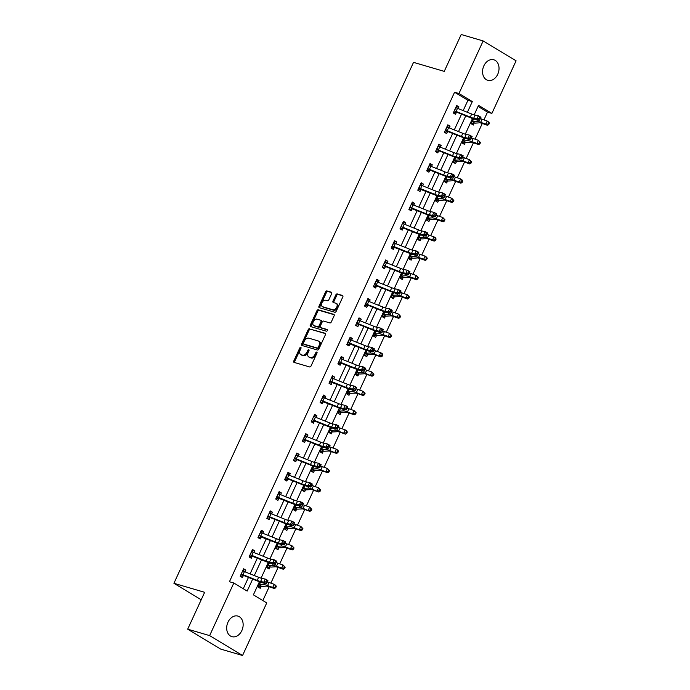 <?xml version="1.0" encoding="UTF-8"?>
<svg xmlns="http://www.w3.org/2000/svg" width="690" height="690" viewBox="0 0 690 690"><rect width="100%" height="100%" fill="white"/><g stroke="black" fill="none" stroke-linecap="round" stroke-linejoin="round"><path stroke-width="1.03" d="M300.745 347.355A0.94 0.612 -58.9 0 0 299.753 348.036L293.811 360.939A1.346 0.88 -58.9 0 0 293.983 362.345A1.346 0.88 -58.9 0 0 294.121 362.405L309.629 366.951A1.346 0.88 -58.9 0 0 311.043 365.985L316.986 353.082A0.94 0.612 -58.9 0 0 315.779 352.728L315.011 354.401A4.312 2.82 -58.9 0 1 310.466 357.48L309.172 357.101A4.312 2.82 -58.9 0 1 308.732 356.903A4.312 2.82 -58.9 0 1 308.197 352.4L308.973 350.736A0.94 0.612 -58.9 0 0 307.766 350.382L306.998 352.047A4.312 2.82 -58.9 0 1 302.453 355.126L301.159 354.746A4.312 2.82 -58.9 0 1 300.711 354.557A4.312 2.82 -58.9 0 1 300.185 350.054L300.952 348.39A0.94 0.612 -58.9 0 0 300.745 347.355M301.064 348.045A0.94 0.612 -58.9 0 0 300.642 348.571L294.708 361.474A1.346 0.88 -58.9 0 0 294.604 362.543M317.089 352.737A0.94 0.612 -58.9 0 0 316.667 353.263L315.899 354.936L315.011 354.401M309.077 350.391A0.94 0.612 -58.9 0 0 308.654 350.917L307.887 352.59L306.998 352.047M497.732 74.253A10.712 7.995 -73.7 0 1 487.778 80.333A10.712 7.995 -73.7 0 1 483.854 65.861A10.712 7.995 -73.7 0 1 493.807 59.771A10.712 7.995 -73.7 0 1 497.732 74.253M241.854 630.565A10.712 7.995 -73.7 0 1 231.9 636.654A10.712 7.995 -73.7 0 1 227.976 622.182A10.712 7.995 -73.7 0 1 237.929 616.092A10.712 7.995 -73.7 0 1 241.854 630.565M331.649 293.673A1.346 0.88 -58.9 0 0 331.485 292.267A1.346 0.88 -58.9 0 0 331.347 292.206L326.991 290.93A1.346 0.88 -58.9 0 0 325.577 291.887L318.978 306.222A1.346 0.88 -58.9 0 0 319.142 307.628A1.346 0.88 -58.9 0 0 319.28 307.688L334.797 312.234A1.346 0.88 -58.9 0 0 336.211 311.268L342.809 296.942A1.346 0.88 -58.9 0 0 342.637 295.536A1.346 0.88 -58.9 0 0 342.499 295.475L337.246 293.931A1.346 0.88 -58.9 0 0 335.823 294.897L333.003 301.03A1.346 0.88 -58.9 0 0 333.166 302.436A1.346 0.88 -58.9 0 0 333.305 302.496L335.918 303.255A3.605 2.355 -58.9 0 1 336.289 303.419A3.605 2.355 -58.9 0 1 336.591 307.455A3.605 2.355 -58.9 0 1 332.925 309.758L322.713 306.765A3.605 2.355 -58.9 0 1 322.342 306.602A3.605 2.355 -58.9 0 1 322.04 302.565A3.605 2.355 -58.9 0 1 325.706 300.262L327.405 300.762A1.346 0.88 -58.9 0 0 328.828 299.805L331.649 293.673M259.406 581.774L253.394 594.849L266.745 602.913L242.552 655.5L220.61 649.066L187.689 629.177L204.645 592.305L173.923 583.3L413.526 62.367L444.248 71.372L461.205 34.5L483.155 40.934L516.077 60.824L491.892 113.41L478.541 105.346L474.142 114.902M187.689 629.177L209.631 635.611L233.815 583.016L247.167 591.08L252.687 579.091M463.18 110.616L467.923 100.3L454.572 92.236L229.434 581.73L233.815 583.016M454.572 92.236L458.962 93.521L483.155 40.934M309.62 328.699A1.346 0.88 -58.9 0 0 308.197 329.665L301.608 343.991A1.346 0.88 -58.9 0 0 301.772 345.397A1.346 0.88 -58.9 0 0 301.91 345.457L317.417 350.003A1.346 0.88 -58.9 0 0 318.84 349.045L325.43 334.71A1.346 0.88 -58.9 0 0 325.266 333.305A1.346 0.88 -58.9 0 0 325.128 333.244L310.509 329.234A1.346 0.88 -58.9 0 0 309.086 330.2L302.496 344.534A1.346 0.88 -58.9 0 0 302.393 345.604M310.293 325.111L316.882 310.776A1.346 0.88 -58.9 0 1 318.306 309.81L333.813 314.355A1.346 0.88 -58.9 0 1 333.951 314.416A1.346 0.88 -58.9 0 1 334.115 315.822L331.295 321.963A1.346 0.88 -58.9 0 1 329.88 322.92L323.584 321.074A1.346 0.88 -58.9 0 0 322.17 322.04L320.298 326.111A1.346 0.88 -58.9 0 0 320.462 327.517A1.346 0.88 -58.9 0 0 320.6 327.578L327.146 329.492A0.94 0.612 -58.9 0 1 326.361 331.191L310.595 326.577A1.346 0.88 -58.9 0 1 310.457 326.517A1.346 0.88 -58.9 0 1 310.293 325.111L311.181 325.646L317.78 311.311L316.882 310.776M173.923 583.3L201.204 599.783M243.268 588.725L248.478 577.409M250.099 573.882L257.353 558.107M258.974 554.579L266.237 538.804M267.858 535.276L275.112 519.501M276.733 515.973L283.987 500.198M285.608 496.671L292.87 480.895M294.492 477.368L301.746 461.593M303.367 458.065L310.629 442.281M312.251 438.762L319.505 422.979M321.126 419.46L328.38 403.676M330.001 400.157L337.263 384.373M338.885 380.854L346.139 365.07M347.76 361.551L355.014 345.768M356.635 342.249L363.897 326.465M365.519 322.946L372.773 307.162M374.394 303.643L381.656 287.859M383.269 284.34L390.531 268.557M392.153 265.038L399.406 249.254M401.028 245.735L408.29 229.951M409.912 226.432L417.165 210.648M418.787 207.129L426.041 191.346M427.662 187.827L434.924 172.043M436.546 168.524L443.799 152.74M445.421 149.221L452.683 133.437M454.296 129.918L461.558 114.135M245.062 571.863L245.847 570.147L243.622 568.802L240.206 576.228L242.431 577.573L243.354 575.564M253.937 552.561L254.722 550.844L252.497 549.499L249.081 556.925L251.307 558.27L252.23 556.261L249.15 556.934M262.812 533.258L263.606 531.542L261.381 530.196L257.965 537.622L260.19 538.968L261.113 536.958L258.034 537.631M271.696 513.955L272.481 512.239L270.256 510.893L266.84 518.319L269.065 519.665L269.988 517.655M280.571 494.652L281.356 492.936L279.131 491.591L275.724 499.017L277.941 500.362L278.872 498.352L275.793 499.025M289.446 475.35L290.24 473.633L288.015 472.288L284.599 479.714L286.824 481.059L287.747 479.05M298.33 456.047L299.115 454.331L296.89 452.985L293.474 460.411L295.7 461.757L296.622 459.747M307.205 436.744L307.99 435.028L305.774 433.682L302.358 441.108L304.583 442.454L305.506 440.444M316.08 417.441L316.874 415.725L314.649 414.38L311.233 421.806L313.458 423.151L314.381 421.142M324.964 398.139L325.749 396.422L323.524 395.077L320.108 402.503L322.334 403.848L323.256 401.839L320.177 402.512M333.839 378.836L334.633 377.12L332.407 375.774L328.992 383.2L331.217 384.546L332.14 382.536L329.001 383.174M342.723 359.524L343.508 357.817L341.283 356.471L337.867 363.897L340.092 365.243L341.015 363.233L337.936 363.906M351.598 340.222L352.383 338.514L350.158 337.169L346.742 344.595L348.968 345.94L349.899 343.93L346.811 344.603M360.473 320.919L361.267 319.211L359.041 317.866L355.626 325.292L357.851 326.637L358.774 324.628M369.357 301.616L370.142 299.909L367.917 298.563L364.501 305.989L366.726 307.335L367.649 305.325M378.232 282.314L379.017 280.606L376.8 279.26L373.385 286.686L375.61 288.032L376.533 286.022M387.107 263.011L387.901 261.303L385.676 259.957L382.26 267.384L384.485 268.729L385.408 266.72M395.991 243.708L396.776 242L394.551 240.655L391.135 248.081L393.36 249.426L394.283 247.417L391.204 248.089M404.866 224.405L405.66 222.697L403.434 221.352L400.019 228.778L402.244 230.124L403.167 228.114M413.75 205.103L414.535 203.395L412.31 202.049L408.894 209.475L411.119 210.821L412.042 208.811L408.963 209.484M422.625 185.8L423.41 184.092L421.185 182.746L417.769 190.173L419.994 191.518L420.926 189.508L417.786 190.147M431.5 166.497L432.294 164.789L430.068 163.444L426.653 170.87L428.878 172.215L429.801 170.206M440.384 147.194L441.169 145.487L438.944 144.141L435.528 151.567L437.753 152.904L438.676 150.903M449.259 127.892L450.044 126.184L447.819 124.838L444.412 132.264L446.637 133.601L447.56 131.6M458.134 108.589L458.928 106.881L456.702 105.535L453.287 112.962L455.512 114.299L456.435 112.297M262.847 600.559L269.204 586.733M270.86 583.136L278.087 567.43M279.735 563.834L286.962 548.127M288.618 544.531L295.838 528.816M297.494 525.228L304.721 509.513M306.369 505.925L313.596 490.211M315.252 486.623L322.48 470.908M324.128 467.32L331.355 451.605M333.003 448.017L340.23 432.302M341.886 428.714L349.114 413M350.762 409.412L357.989 393.697M359.645 390.109L366.864 374.394M368.52 370.806L375.748 355.091M377.396 351.503L384.623 335.788M386.279 332.201L393.507 316.486M395.154 312.898L402.382 297.183M404.03 293.595L411.257 277.88M412.913 274.292L420.141 258.578M421.788 254.989L429.016 239.275M430.663 235.687L437.891 219.972M439.547 216.384L446.775 200.669M448.422 197.081L455.65 181.367M457.306 177.779L464.534 162.064M466.181 158.476L473.409 142.761M475.056 139.173L482.284 123.458M483.94 119.87L487.502 112.125L478.049 106.415M258.931 584.973L260.277 582.084L258 586.983L260.225 588.32L261.156 586.319L258.069 586.992M267.806 565.671L269.152 562.781L266.883 567.68L269.109 569.017L270.031 567.016L266.952 567.689M276.992 546.264L279.243 547.627A4.804 0.621 -155.3 0 0 280.071 547.765L284.418 547.506A6.865 0.888 24.7 0 1 287.031 548.145L292.18 549.956L290.499 548.792L285.349 546.98A10.298 1.328 -155.3 0 0 281.425 546.014L276.707 546.359L278.027 543.479L275.759 548.377L277.984 549.714L278.907 547.713M285.867 526.962L288.127 528.324A4.804 0.621 -155.3 0 0 288.946 528.462L293.293 528.204A6.865 0.888 24.7 0 1 295.906 528.842L301.056 530.653L294.225 527.678A10.298 1.328 -155.3 0 0 290.3 526.712L285.582 527.057L286.911 524.176L284.642 529.075L286.868 530.412L287.79 528.411M295.769 504.873L293.517 509.772L295.743 511.109L296.666 509.108M304.652 485.57L302.393 490.469L304.618 491.806L305.541 489.805M313.527 466.268L311.276 471.166L313.502 472.503L314.424 470.502L311.345 471.175M321.074 449.854L322.42 446.965L320.151 451.864L322.377 453.201L323.3 451.2M329.958 430.551L331.304 427.662L329.027 432.561L331.252 433.898L332.183 431.897L329.096 432.57M340.136 414.595L341.058 412.586L337.91 413.25L340.136 414.595M338.833 411.249L337.91 413.258M347.708 391.946L349.054 389.057L346.785 393.956L349.011 395.292L349.934 393.283M356.894 372.54L359.154 373.902A4.804 0.621 -155.3 0 0 359.973 374.032L364.32 373.782A6.865 0.888 24.7 0 1 366.933 374.42L372.082 376.231L365.252 373.255A10.298 1.328 -155.3 0 0 361.327 372.29L356.609 372.635L357.938 369.754L355.669 374.653L357.894 375.99L358.817 373.98M366.795 350.451L364.544 355.341L366.77 356.687L367.692 354.677M375.679 331.148L373.419 336.039L375.645 337.384L376.568 335.375M384.554 311.837L382.303 316.736L384.528 318.081L385.451 316.072L382.372 316.753M393.429 292.534L391.178 297.433L393.404 298.779L394.326 296.769L391.247 297.45M400.985 276.129L402.33 273.24L400.053 278.13L402.279 279.476L403.202 277.466L400.122 278.148M411.162 260.173L412.085 258.163L408.937 258.819L411.162 260.173M410.171 256.723L412.422 258.086A4.804 0.621 -155.3 0 0 413.241 258.215L417.588 257.957A6.865 0.888 24.7 0 1 420.201 258.603L425.351 260.415L423.669 259.242L418.52 257.439A10.298 1.328 -155.3 0 0 414.604 256.473L409.877 256.818L411.206 253.937L408.937 258.828M419.046 237.42L421.297 238.783A4.804 0.621 -155.3 0 0 422.125 238.913L426.463 238.654A6.865 0.888 24.7 0 1 429.085 239.301L434.234 241.112L432.552 239.939L427.403 238.136A10.298 1.328 -155.3 0 0 423.479 237.17L418.761 237.515L420.081 234.635L417.812 239.525L420.038 240.87L420.96 238.861M427.921 218.118L430.18 219.48A4.804 0.621 -155.3 0 0 431 219.61L435.347 219.351A6.865 0.888 24.7 0 1 437.96 219.998L443.109 221.809L441.428 220.636L436.278 218.834A10.298 1.328 -155.3 0 0 432.354 217.868L427.636 218.213L428.964 215.332L426.696 220.222L428.913 221.568L429.844 219.558M437.822 196.02L435.571 200.919L437.796 202.265L438.719 200.255M446.706 176.718L444.446 181.617L446.672 182.962L447.594 180.953M455.555 163.659L456.478 161.65L453.33 162.305L455.555 163.659M455.581 157.415L453.33 162.314M463.128 141.001L464.474 138.121L462.205 143.011L464.43 144.357L465.353 142.347L462.274 143.028M472.012 121.699L473.357 118.818L471.08 123.708L473.305 125.054L474.228 123.044L471.149 123.726M242.552 655.5L209.631 635.611M487.502 112.125L491.892 113.41M472.486 118.508L465.267 134.205M463.611 137.81L456.392 153.508M454.736 157.113L447.508 172.811M445.852 176.416L438.633 192.113M436.977 195.719L429.758 211.416M428.102 215.021L420.874 230.719M419.218 234.324L411.999 250.022M410.343 253.627L403.115 269.324M401.459 272.93L394.24 288.627M392.584 292.232L385.365 307.93M383.709 311.535L376.481 327.233M374.825 330.838L367.606 346.535M365.95 350.14L358.731 365.838M357.075 369.443L349.847 385.141M348.191 388.746L340.972 404.444M339.316 408.049L332.088 423.746M330.432 427.352L323.213 443.049M321.557 446.654L314.338 462.352M312.682 465.957L305.454 481.655M303.798 485.26L296.579 500.957M294.923 504.562L287.704 520.26M286.048 523.865L278.82 539.563M277.164 543.168L269.945 558.866M268.289 562.471L261.062 578.168M467.38 112.297L472.314 101.585L458.962 93.521M254.299 575.564L261.562 559.788M263.183 556.261L270.437 540.486M272.058 536.958L279.321 521.183M280.942 517.655L288.196 501.88M289.817 498.352L297.071 482.577M298.692 479.05L305.955 463.275M307.576 459.747L314.83 443.972M316.451 440.444L323.705 424.669M325.326 421.142L332.589 405.366M334.21 401.839L341.464 386.064M343.085 382.536L350.348 366.761M351.969 363.233L359.223 347.458M360.844 343.93L368.098 328.155M369.719 324.628L376.981 308.853M378.603 305.325L385.857 289.55M387.478 286.022L394.732 270.247M396.353 266.72L403.615 250.944M405.237 247.417L412.491 231.642M414.112 228.114L421.374 212.339M422.996 208.811L430.25 193.036M431.871 189.508L439.125 173.733M440.746 170.206L448.008 154.431M449.63 150.903L456.884 135.128M458.505 131.6L465.759 115.825M467.923 100.3L472.314 101.585M245.847 570.147L243.337 569.414M254.722 550.844L252.221 550.111M263.606 531.542L261.096 530.808M272.481 512.239L269.98 511.506M281.356 492.936L278.855 492.203M290.24 473.633L287.73 472.9M299.115 454.331L296.614 453.597M307.99 435.028L305.489 434.295M316.874 415.725L314.364 414.992M325.749 396.422L323.248 395.689M334.633 377.12L332.123 376.386M343.508 357.817L341.007 357.084M352.383 338.514L349.882 337.781M361.267 319.211L358.757 318.478M370.142 299.909L367.641 299.175M379.017 280.606L376.516 279.873M387.901 261.303L385.391 260.57M396.776 242L394.275 241.267M405.66 222.697L403.15 221.964M414.535 203.395L412.025 202.662M423.41 184.092L420.909 183.359M432.294 164.789L429.784 164.056M441.169 145.487L438.668 144.753M450.044 126.184L447.543 125.451M458.928 106.881L456.418 106.148M300.711 354.557L301.608 355.091A4.312 2.82 -58.9 0 0 302.048 355.29L301.159 354.746M307.887 352.59A4.312 2.82 -58.9 0 1 303.341 355.669L302.048 355.29M308.732 356.903L309.62 357.437A4.312 2.82 -58.9 0 0 310.06 357.636L309.172 357.101M315.899 354.936A4.312 2.82 -58.9 0 1 311.354 358.015L310.06 357.636M325.533 333.641L310.509 329.234M303.428 343.008A0.94 0.612 -58.9 0 0 303.643 344.034L317.253 348.027A0.94 0.612 -58.9 0 0 318.245 347.355L319.056 345.595A4.312 2.82 -58.9 0 0 318.53 341.093A4.312 2.82 -58.9 0 0 318.09 340.895L308.784 338.169A4.312 2.82 -58.9 0 0 304.238 341.248L303.428 343.008M304.35 344.465A0.94 0.612 -58.9 0 0 304.531 344.577L303.643 344.034M318.53 341.093L319.418 341.628A4.312 2.82 -58.9 0 1 319.944 346.13L319.142 347.889A0.94 0.612 -58.9 0 1 318.142 348.562L304.531 344.577M334.219 314.752L319.194 310.353A1.346 0.88 -58.9 0 0 317.78 311.311M321.23 327.957A1.346 0.88 -58.9 0 0 321.35 328.052A1.346 0.88 -58.9 0 0 321.488 328.112L327.457 329.863M317.064 319.168A3.605 2.355 -58.9 0 0 313.398 321.462A3.605 2.355 -58.9 0 0 313.7 325.499A3.605 2.355 -58.9 0 0 314.071 325.663L317.667 326.715A1.346 0.88 -58.9 0 0 319.091 325.758L320.962 321.687A1.346 0.88 -58.9 0 0 320.798 320.281A1.346 0.88 -58.9 0 0 320.66 320.22L317.064 319.168M313.7 325.499L314.588 326.042A3.605 2.355 -58.9 0 0 314.959 326.197L314.071 325.663M320.91 320.376L321.549 320.755A1.346 0.88 -58.9 0 1 321.687 320.815A1.346 0.88 -58.9 0 1 321.851 322.221L319.979 326.292A1.346 0.88 -58.9 0 1 318.556 327.258L314.959 326.197M311.181 325.646A1.346 0.88 -58.9 0 0 311.078 326.715M322.342 306.602L323.239 307.136A3.605 2.355 -58.9 0 0 323.601 307.3L322.713 306.765M336.289 303.419L337.177 303.954A3.605 2.355 -58.9 0 1 337.479 307.999A3.605 2.355 -58.9 0 1 333.813 310.293L323.601 307.3M342.904 295.863L338.135 294.466A1.346 0.88 -58.9 0 0 336.72 295.432L333.891 301.565A1.346 0.88 -58.9 0 0 333.796 302.634M331.752 292.595L327.879 291.465A1.346 0.88 -58.9 0 0 326.465 292.431L319.867 306.757A1.346 0.88 -58.9 0 0 319.772 307.826M266.659 586.112A6.865 0.888 24.7 0 1 269.272 586.75L274.422 588.561L272.74 587.397L267.591 585.586A10.298 1.328 -155.3 0 0 263.666 584.62L259.233 584.87L261.493 586.233A4.804 0.621 -155.3 0 0 262.312 586.371L266.659 586.112M275.043 587.293L275.715 587.768L276.285 586.526L275.612 586.06L275.043 587.293L272.74 587.397L274.163 584.301L269.014 582.489A10.298 1.328 -155.3 0 0 267.246 581.92M275.612 586.06L274.163 584.301L275.845 585.465L276.285 586.526M275.715 587.768L274.422 588.561M244.467 571.622L243.061 570.018M241.129 574.218L241.491 574.149A4.804 0.621 24.7 0 1 243.001 574.701L257.189 580.385A6.865 0.888 -155.3 0 0 260.596 581.506L263.813 582.153L265.236 579.057L267.893 580.514L266.469 583.602L263.252 582.964A10.298 1.328 24.7 0 1 258.138 581.282L243.743 575.512L240.275 576.236M266.461 580.592L265.892 581.834L266.952 582.412L267.522 581.178L265.236 579.057L262.019 578.418A6.865 0.888 -155.3 0 1 258.612 577.297L244.424 571.605A4.804 0.621 24.7 0 0 242.915 571.053L242.699 570.811M241.491 574.149L243.743 575.512M266.952 582.412L266.469 583.602L263.813 582.153L265.892 581.834M267.522 581.178L267.893 580.514M275.534 566.809A6.865 0.888 24.7 0 1 278.148 567.447L283.297 569.259L281.623 568.094L276.466 566.283A10.298 1.328 -155.3 0 0 272.55 565.317L268.117 565.567L270.368 566.93A4.804 0.621 -155.3 0 0 271.187 567.068L275.534 566.809M283.918 567.991L284.591 568.465L285.16 567.223L284.487 566.757L283.918 567.991L281.623 568.094L283.038 564.998L277.889 563.187A10.298 1.328 -155.3 0 0 276.121 562.617M284.487 566.757L283.038 564.998L285.16 567.223M284.591 568.465L283.297 569.259M279.243 547.627L275.828 548.386M292.802 548.688L293.474 549.162L294.044 547.92L293.371 547.455L292.802 548.688L290.499 548.792L291.922 545.695L286.773 543.884A10.298 1.328 -155.3 0 0 285.005 543.315M293.371 547.455L291.922 545.695L294.044 547.92M293.474 549.162L292.18 549.956M253.342 552.319L251.945 550.715M250.013 554.915L250.367 554.846A4.804 0.621 24.7 0 1 251.876 555.398L266.064 561.082A6.865 0.888 -155.3 0 0 269.471 562.203L272.688 562.85L274.111 559.754L276.768 561.212L275.345 564.299L272.127 563.661A10.298 1.328 24.7 0 1 267.021 561.979L252.255 556.252M275.336 561.289L274.775 562.531L275.836 563.109L276.405 561.876L274.111 559.754L270.894 559.116A6.865 0.888 -155.3 0 1 267.487 557.994L253.299 552.302A4.804 0.621 24.7 0 0 251.79 551.75L250.03 554.915M250.367 554.846L252.618 556.209M275.836 563.109L275.345 564.299L272.688 562.85L274.775 562.531M276.405 561.876L276.768 561.212M262.226 533.016L260.82 531.412M258.888 535.613L259.242 535.543A4.804 0.621 24.7 0 1 260.76 536.096L274.948 541.779A6.865 0.888 -155.3 0 0 278.355 542.901L281.572 543.548L282.995 540.451L285.651 541.909L284.228 544.996L281.011 544.358A10.298 1.328 24.7 0 1 275.897 542.676L261.13 536.949M284.22 541.986L283.65 543.228L284.711 543.806L285.281 542.573L282.995 540.451L279.778 539.813A6.865 0.888 -155.3 0 1 276.371 538.692L262.183 532.999A4.804 0.621 24.7 0 0 260.665 532.447L258.905 535.604M259.242 535.543L261.501 536.906M284.711 543.806L284.228 544.996L281.572 543.548L283.65 543.228M285.281 542.573L285.651 541.909M288.127 528.324L284.711 529.083M301.677 529.385L302.349 529.86L302.919 528.618L302.246 528.152L301.677 529.385L299.374 529.489L300.797 526.392L295.648 524.581A10.298 1.328 -155.3 0 0 293.88 524.012M302.246 528.152L300.797 526.392L302.919 528.618M302.349 529.86L301.056 530.653M297.002 509.022A4.804 0.621 -155.3 0 0 297.821 509.151L302.168 508.901A6.865 0.888 24.7 0 1 304.782 509.539L309.939 511.35L303.108 508.375A10.298 1.328 -155.3 0 0 299.184 507.409L294.751 507.659L297.002 509.022L293.586 509.781M295.786 504.873L294.751 507.659M310.552 510.082L311.224 510.557L311.794 509.315L311.121 508.849L310.552 510.082L308.257 510.186L309.681 507.09L304.523 505.278A10.298 1.328 -155.3 0 0 302.755 504.709M311.121 508.849L309.681 507.09L311.794 509.315M311.224 510.557L309.939 511.35M305.877 489.719A4.804 0.621 -155.3 0 0 306.705 489.848L311.052 489.598A6.865 0.888 24.7 0 1 313.665 490.236L318.815 492.048L311.984 489.072A10.298 1.328 -155.3 0 0 308.059 488.106L303.626 488.356L305.877 489.719L302.462 490.478M319.436 490.78L320.108 491.254L320.678 490.012L320.005 489.546L319.436 490.78L317.133 490.883L318.556 487.787L313.407 485.976A10.298 1.328 -155.3 0 0 311.639 485.406M320.005 489.546L318.556 487.787L320.678 490.012M320.108 491.254L318.815 492.048M271.101 513.714L269.695 512.109M267.763 516.31L268.125 516.241A4.804 0.621 24.7 0 1 269.635 516.793L283.823 522.477A6.865 0.888 -155.3 0 0 287.23 523.598L290.447 524.245L291.87 521.148L294.527 522.606L293.103 525.694L289.886 525.056A10.298 1.328 24.7 0 1 284.772 523.374L270.377 517.604L266.909 518.328M293.095 522.684L292.526 523.926L293.586 524.504L294.156 523.27L291.87 521.148L288.653 520.51A6.865 0.888 -155.3 0 1 285.246 519.389L271.058 513.696A4.804 0.621 24.7 0 0 269.548 513.144L269.333 512.903M268.125 516.241L270.377 517.604M293.586 524.504L293.103 525.694L290.447 524.245L292.526 523.926M294.156 523.27L294.527 522.606M279.976 494.411L278.579 492.807M301.978 503.381L301.409 504.623L302.47 505.201L303.039 503.967L300.745 501.846L297.528 501.207A6.865 0.888 -155.3 0 1 294.121 500.086L279.942 494.394A4.804 0.621 24.7 0 0 278.424 493.842L277.001 496.938A4.804 0.621 24.7 0 1 278.519 497.49L292.698 503.174A6.865 0.888 -155.3 0 0 296.113 504.295L299.331 504.942L300.745 501.846L303.41 503.303L301.987 506.391L298.77 505.753A10.298 1.328 24.7 0 1 293.655 504.071L278.889 498.344M277.001 496.938L279.252 498.301M302.47 505.201L301.987 506.391L299.331 504.942L301.409 504.623M303.039 503.967L303.41 503.303M288.86 475.108L287.454 473.504M310.854 484.078L310.284 485.32L311.345 485.898L311.915 484.656L309.629 482.543L306.412 481.905A6.865 0.888 -155.3 0 1 303.005 480.783L288.817 475.091A4.804 0.621 24.7 0 0 287.307 474.539L285.884 477.635A4.804 0.621 24.7 0 1 287.394 478.187L301.582 483.871A6.865 0.888 -155.3 0 0 304.989 484.992L308.206 485.639L309.629 482.543L312.285 484L310.862 487.088L307.645 486.45A10.298 1.328 24.7 0 1 302.531 484.768L288.135 478.998L284.668 479.723M285.884 477.635L288.135 478.998M311.345 485.898L310.862 487.088L308.206 485.639L310.284 485.32M311.915 484.656L312.285 484M312.199 469.157L314.761 470.416A4.804 0.621 -155.3 0 0 315.58 470.546L319.927 470.295A6.865 0.888 24.7 0 1 322.541 470.934L327.69 472.745L320.859 469.769A10.298 1.328 -155.3 0 0 316.934 468.803L312.51 469.053M328.311 471.477L328.983 471.951L329.553 470.709L328.88 470.244L328.311 471.477L326.008 471.581L327.431 468.484L322.282 466.673A10.298 1.328 -155.3 0 0 320.514 466.104M328.88 470.244L327.431 468.484L329.553 470.709M328.983 471.951L327.69 472.745M297.735 455.805L296.329 454.201M294.397 458.402L294.759 458.332A4.804 0.621 24.7 0 1 296.269 458.885L310.457 464.568A6.865 0.888 -155.3 0 0 313.864 465.69L317.081 466.337L318.504 463.24L321.161 464.698L319.737 467.786L316.52 467.147A10.298 1.328 24.7 0 1 311.406 465.465L297.011 459.695L293.543 460.42M319.729 464.775L319.16 466.017L320.229 466.595L320.798 465.353L318.504 463.24L315.287 462.602A6.865 0.888 -155.3 0 1 311.88 461.481L297.692 455.788A4.804 0.621 24.7 0 0 296.183 455.236L294.423 458.393M294.759 458.332L297.011 459.695M320.229 466.595L319.737 467.786L317.081 466.337L319.16 466.017M320.798 465.353L321.161 464.698M323.636 451.113A4.804 0.621 -155.3 0 0 324.464 451.243L328.802 450.993A6.865 0.888 24.7 0 1 331.424 451.631L336.573 453.442L329.742 450.466A10.298 1.328 -155.3 0 0 325.818 449.5L321.385 449.751L323.636 451.113L320.22 451.872M337.194 452.174L337.867 452.649L338.428 451.407L337.764 450.941L337.194 452.174L334.892 452.278L336.315 449.181L331.166 447.37A10.298 1.328 -155.3 0 0 329.389 446.801M337.764 450.941L336.315 449.181L337.997 450.346L338.428 451.407M337.867 452.649L336.573 453.442M306.619 436.503L305.213 434.898M328.613 445.473L328.043 446.715L329.104 447.293L329.673 446.05L327.388 443.937L324.171 443.299A6.865 0.888 -155.3 0 1 320.755 442.178L306.576 436.485A4.804 0.621 24.7 0 0 305.058 435.933L303.635 439.03A4.804 0.621 24.7 0 1 305.153 439.582L319.332 445.266A6.865 0.888 -155.3 0 0 322.748 446.387L325.965 447.034L327.388 443.937L330.044 445.395L328.621 448.483L325.404 447.845A10.298 1.328 24.7 0 1 320.289 446.163L305.894 440.393L302.427 441.117M303.635 439.03L305.894 440.393M329.104 447.293L328.621 448.483L325.965 447.034L328.043 446.715M329.673 446.05L330.044 445.395M337.686 431.69A6.865 0.888 24.7 0 1 340.299 432.328L345.449 434.139L338.618 431.164A10.298 1.328 -155.3 0 0 334.693 430.198L330.26 430.448L332.52 431.811A4.804 0.621 -155.3 0 0 333.339 431.94L337.686 431.69M346.07 432.872L346.742 433.346L347.312 432.104L346.639 431.638L346.07 432.872L343.767 432.975L345.19 429.879L340.041 428.067A10.298 1.328 -155.3 0 0 338.272 427.498M346.639 431.638L345.19 429.879L346.872 431.043L347.312 432.104M346.742 433.346L345.449 434.139M315.494 417.2L314.088 415.596M312.156 419.796L312.518 419.727A4.804 0.621 24.7 0 1 314.028 420.279L328.216 425.963A6.865 0.888 -155.3 0 0 331.623 427.084L334.84 427.731L336.263 424.635L338.919 426.092L337.496 429.18L334.279 428.542A10.298 1.328 24.7 0 1 329.165 426.86L314.769 421.09L311.302 421.814M337.488 426.17L336.918 427.412L337.979 427.99L338.548 426.748L336.263 424.635L333.046 423.996A6.865 0.888 -155.3 0 1 329.639 422.875L315.451 417.183A4.804 0.621 24.7 0 0 313.941 416.631L313.726 416.389M312.518 419.727L314.769 421.09M337.979 427.99L337.496 429.18L334.84 427.731L336.918 427.412M338.548 426.748L338.919 426.092M346.561 412.387A6.865 0.888 24.7 0 1 349.175 413.025L354.324 414.837L347.493 411.861A10.298 1.328 -155.3 0 0 343.577 410.895L339.144 411.145L341.395 412.508A4.804 0.621 -155.3 0 0 342.214 412.637L346.561 412.387M354.945 413.569L355.617 414.043L356.187 412.801L355.514 412.335L354.945 413.569L352.642 413.672L354.065 410.576L348.916 408.765A10.298 1.328 -155.3 0 0 347.148 408.195M355.514 412.335L354.065 410.576L356.187 412.801M355.617 414.043L354.324 414.837M324.369 397.897L322.972 396.293M321.031 400.493L321.393 400.424A4.804 0.621 24.7 0 1 322.903 400.976L337.091 406.66A6.865 0.888 -155.3 0 0 340.498 407.781L343.715 408.428L345.138 405.332L347.795 406.79L346.371 409.877L343.154 409.239A10.298 1.328 24.7 0 1 338.048 407.557L323.282 401.83M346.363 406.867L345.794 408.101L346.863 408.687L347.432 407.445L345.138 405.332L341.921 404.694A6.865 0.888 -155.3 0 1 338.514 403.572L324.326 397.88A4.804 0.621 24.7 0 0 322.817 397.328L321.057 400.485M321.393 400.424L323.645 401.787M346.863 408.687L346.371 409.877L343.715 408.428L345.794 408.101M347.432 407.445L347.795 406.79M350.27 393.205A4.804 0.621 -155.3 0 0 351.098 393.335L355.445 393.084A6.865 0.888 24.7 0 1 358.058 393.723L363.207 395.534L356.376 392.558A10.298 1.328 -155.3 0 0 352.452 391.592L348.019 391.842L350.27 393.205L346.854 393.964M363.828 394.266L364.501 394.74L365.07 393.498L364.398 393.033L363.828 394.266L361.526 394.37L362.949 391.273L357.8 389.462A10.298 1.328 -155.3 0 0 356.031 388.893M364.398 393.033L362.949 391.273L364.63 392.438L365.07 393.498M364.501 394.74L363.207 395.534M333.253 378.594L331.847 376.99M329.915 381.19L330.269 381.122A4.804 0.621 24.7 0 1 331.787 381.673L345.975 387.357A6.865 0.888 -155.3 0 0 349.382 388.479L352.599 389.126L354.022 386.029L356.678 387.487L355.255 390.575L352.038 389.936A10.298 1.328 24.7 0 1 346.923 388.254L332.157 382.527M355.247 387.564L354.677 388.798L355.738 389.384L356.307 388.142L354.022 386.029L350.805 385.391A6.865 0.888 -155.3 0 1 347.398 384.27L333.21 378.577A4.804 0.621 24.7 0 0 331.692 378.025L331.485 377.784M330.269 381.122L332.528 382.484M355.738 389.384L355.255 390.575L352.599 389.126L354.677 388.798M356.307 388.142L356.678 387.487M359.154 373.902L355.738 374.661M372.704 374.963L373.376 375.429L373.946 374.196L373.273 373.73L372.704 374.963L370.401 375.067L371.824 371.97L366.675 370.159A10.298 1.328 -155.3 0 0 364.906 369.59M373.273 373.73L371.824 371.97L373.946 374.196M373.376 375.429L372.082 376.231M342.128 359.292L340.722 357.687M338.79 361.888L339.152 361.819A4.804 0.621 24.7 0 1 340.662 362.371L354.85 368.055A6.865 0.888 -155.3 0 0 358.257 369.176L361.474 369.823L362.897 366.726L365.553 368.184L364.13 371.272L360.913 370.634A10.298 1.328 24.7 0 1 355.798 368.952L341.041 363.225M364.122 368.262L363.552 369.495L364.613 370.082L365.183 368.839L362.897 366.726L359.68 366.088A6.865 0.888 -155.3 0 1 356.273 364.967L342.085 359.274A4.804 0.621 24.7 0 0 340.575 358.722L340.36 358.481M339.152 361.819L341.403 363.182M364.613 370.082L364.13 371.272L361.474 369.823L363.552 369.495M365.183 368.839L365.553 368.184M368.029 354.6A4.804 0.621 -155.3 0 0 368.848 354.729L373.195 354.479A6.865 0.888 24.7 0 1 375.809 355.117L380.966 356.928L374.127 353.953A10.298 1.328 -155.3 0 0 370.211 352.987L365.778 353.237L368.029 354.6L364.613 355.359M366.813 350.451L365.778 353.237M381.579 355.661L382.251 356.126L382.821 354.893L382.148 354.427L381.579 355.661L379.284 355.764L380.707 352.668L375.55 350.856A10.298 1.328 -155.3 0 0 373.782 350.287M382.148 354.427L380.707 352.668L382.389 353.832L382.821 354.893M382.251 356.126L380.966 356.928M351.003 339.989L349.606 338.385M373.005 348.959L372.436 350.192L373.497 350.779L374.066 349.537L371.772 347.424L368.555 346.785A6.865 0.888 -155.3 0 1 365.148 345.656L350.96 339.972A4.804 0.621 24.7 0 0 349.451 339.42L348.027 342.516A4.804 0.621 24.7 0 1 349.545 343.068L363.725 348.752A6.865 0.888 -155.3 0 0 367.14 349.873L370.349 350.52L371.772 347.424L374.429 348.881L373.014 351.969L369.797 351.331A10.298 1.328 24.7 0 1 364.682 349.649L349.916 343.922M348.027 342.516L350.279 343.879M373.497 350.779L373.014 351.969L370.349 350.52L372.436 350.192M374.066 349.537L374.429 348.881M376.904 335.297A4.804 0.621 -155.3 0 0 377.732 335.426L382.079 335.168A6.865 0.888 24.7 0 1 384.692 335.814L389.841 337.626L388.16 336.453L383.01 334.65A10.298 1.328 -155.3 0 0 379.086 333.684L374.653 333.934L376.904 335.297L373.488 336.056M390.462 336.358L391.135 336.824L391.704 335.59L391.032 335.124L390.462 336.358L388.16 336.453L389.583 333.365L384.434 331.554A10.298 1.328 -155.3 0 0 382.665 330.984M391.032 335.124L389.583 333.365L391.704 335.59M391.135 336.824L389.841 337.626M359.887 320.686L358.481 319.082M381.88 329.656L381.311 330.889L382.372 331.476L382.941 330.234L380.656 328.121L377.439 327.483A6.865 0.888 -155.3 0 1 374.032 326.353L359.844 320.669A4.804 0.621 24.7 0 0 358.334 320.117L356.911 323.213A4.804 0.621 24.7 0 1 358.421 323.765L372.609 329.449A6.865 0.888 -155.3 0 0 376.015 330.57L379.233 331.217L380.656 328.121L383.312 329.579L381.889 332.666L378.672 332.028A10.298 1.328 24.7 0 1 373.557 330.346L359.162 324.576L355.695 325.301M356.911 323.213L359.162 324.576M382.372 331.476L381.889 332.666L379.233 331.217L381.311 330.889M382.941 330.234L383.312 329.579M383.226 314.735L385.788 315.994A4.804 0.621 -155.3 0 0 386.607 316.123L390.954 315.865A6.865 0.888 24.7 0 1 393.567 316.512L398.716 318.323L397.035 317.15L391.886 315.347A10.298 1.328 -155.3 0 0 387.961 314.381L383.537 314.631M399.338 317.055L400.01 317.521L400.579 316.287L399.907 315.822L399.338 317.055L397.035 317.15L398.458 314.062L393.309 312.251A10.298 1.328 -155.3 0 0 391.541 311.682M399.907 315.822L398.458 314.062L400.579 316.287M400.01 317.521L398.716 318.323M368.762 301.383L367.356 299.779M390.756 310.353L390.186 311.587L391.256 312.173L391.825 310.931L389.531 308.818L386.314 308.18A6.865 0.888 -155.3 0 1 382.907 307.05L368.719 301.366A4.804 0.621 24.7 0 0 367.209 300.814L365.786 303.911A4.804 0.621 24.7 0 1 367.296 304.463L381.484 310.146A6.865 0.888 -155.3 0 0 384.891 311.268L388.108 311.915L389.531 308.818L392.187 310.276L390.764 313.363L387.547 312.725A10.298 1.328 24.7 0 1 382.433 311.043L368.037 305.273L364.57 305.998M365.786 303.911L368.037 305.273M391.256 312.173L390.764 313.363L388.108 311.915L390.186 311.587M391.825 310.931L392.187 310.276M392.101 295.432L394.663 296.691A4.804 0.621 -155.3 0 0 395.491 296.821L399.829 296.562A6.865 0.888 24.7 0 1 402.451 297.209L407.6 299.02L405.918 297.847L400.769 296.045A10.298 1.328 -155.3 0 0 396.845 295.079L392.412 295.329M408.213 297.752L408.885 298.218L409.455 296.985L408.782 296.519L408.213 297.752L405.918 297.847L407.341 294.759L402.192 292.948A10.298 1.328 -155.3 0 0 400.416 292.379M408.782 296.519L407.341 294.759L409.455 296.985M408.885 298.218L407.6 299.02M377.646 282.081L376.24 280.476M399.639 291.051L399.07 292.284L400.131 292.87L400.7 291.629L398.415 289.515L395.197 288.877A6.865 0.888 -155.3 0 1 391.782 287.747L377.603 282.063A4.804 0.621 24.7 0 0 376.085 281.511L374.661 284.608A4.804 0.621 24.7 0 1 376.179 285.16L390.359 290.844A6.865 0.888 -155.3 0 0 393.774 291.965L396.991 292.612L398.415 289.515L401.071 290.973L399.648 294.061L396.431 293.423A10.298 1.328 24.7 0 1 391.316 291.741L376.921 285.971L373.454 286.695M374.661 284.608L376.921 285.971M400.131 292.87L399.648 294.061L396.991 292.612L399.07 292.284M400.7 291.629L401.071 290.973M408.713 277.259A6.865 0.888 24.7 0 1 411.326 277.906L416.475 279.717L414.794 278.544L409.644 276.742A10.298 1.328 -155.3 0 0 405.72 275.776L401.287 276.026L403.547 277.389A4.804 0.621 -155.3 0 0 404.366 277.518L408.713 277.259M417.096 278.45L417.769 278.915L418.338 277.682L417.666 277.216L417.096 278.45L414.794 278.544L416.217 275.457L411.068 273.645A10.298 1.328 -155.3 0 0 409.299 273.076M417.666 277.216L416.217 275.457L418.338 277.682M417.769 278.915L416.475 279.717M386.521 262.778L385.115 261.174M383.183 265.374L383.545 265.305A4.804 0.621 24.7 0 1 385.055 265.857L399.243 271.541A6.865 0.888 -155.3 0 0 402.649 272.662L405.867 273.309L407.29 270.213L409.946 271.662L408.523 274.758L405.306 274.12A10.298 1.328 24.7 0 1 400.191 272.438L385.796 266.668L382.329 267.392M408.514 271.748L407.945 272.981L409.006 273.568L409.575 272.326L407.29 270.213L404.073 269.574A6.865 0.888 -155.3 0 1 400.666 268.445L386.478 262.761A4.804 0.621 24.7 0 0 384.968 262.209L383.209 265.365M383.545 265.305L385.796 266.668M409.006 273.568L408.523 274.758L405.867 273.309L407.945 272.981M409.575 272.326L409.946 271.662M425.971 259.147L426.644 259.613L427.214 258.379L426.541 257.913L425.971 259.147L423.669 259.242L425.092 256.154L419.943 254.343A10.298 1.328 -155.3 0 0 418.175 253.773M426.541 257.913L425.092 256.154L426.774 257.318L427.214 258.379M426.644 259.613L425.351 260.415M395.396 243.475L393.999 241.871M392.058 246.071L392.42 246.002A4.804 0.621 24.7 0 1 393.93 246.554L408.118 252.238A6.865 0.888 -155.3 0 0 411.525 253.359L414.742 254.006L416.165 250.91L418.821 252.359L417.398 255.455L414.181 254.817A10.298 1.328 24.7 0 1 409.075 253.135L394.309 247.408M417.39 252.445L416.82 253.679L417.89 254.265L418.459 253.023L416.165 250.91L412.948 250.272A6.865 0.888 -155.3 0 1 409.541 249.142L395.353 243.458A4.804 0.621 24.7 0 0 393.843 242.906L392.084 246.063M392.42 246.002L394.671 247.365M417.89 254.265L417.398 255.455L414.742 254.006L416.82 253.679M418.459 253.023L418.821 252.359M421.297 238.783L417.881 239.542M434.855 239.844L435.528 240.31L436.097 239.076L435.425 238.611L434.855 239.844L432.552 239.939L433.976 236.851L428.826 235.04A10.298 1.328 -155.3 0 0 427.058 234.471M435.425 238.611L433.976 236.851L435.657 238.016L436.097 239.076M435.528 240.31L434.234 241.112M404.28 224.172L402.874 222.568M400.942 226.769L401.295 226.7A4.804 0.621 24.7 0 1 402.813 227.252L417.002 232.935A6.865 0.888 -155.3 0 0 420.408 234.057L423.626 234.704L425.049 231.607L427.705 233.056L426.282 236.153L423.065 235.514A10.298 1.328 24.7 0 1 417.95 233.832L403.555 228.062L400.088 228.787M426.273 233.142L425.704 234.376L426.765 234.962L427.334 233.72L425.049 231.607L421.832 230.969A6.865 0.888 -155.3 0 1 418.416 229.839L404.237 224.155A4.804 0.621 24.7 0 0 402.719 223.603L402.512 223.362M401.295 226.7L403.555 228.062M426.765 234.962L426.282 236.153L423.626 234.704L425.704 234.376M427.334 233.72L427.705 233.056M430.18 219.48L426.765 220.239M443.73 220.541L444.403 221.007L444.972 219.774L444.3 219.308L443.73 220.541L441.428 220.636L442.851 217.548L437.702 215.737A10.298 1.328 -155.3 0 0 435.933 215.168M444.3 219.308L442.851 217.548L444.972 219.774M444.403 221.007L443.109 221.809M413.155 204.87L411.749 203.265M409.817 207.466L410.179 207.397A4.804 0.621 24.7 0 1 411.689 207.949L425.877 213.633A6.865 0.888 -155.3 0 0 429.284 214.754L432.501 215.401L433.924 212.304L436.58 213.753L435.157 216.85L431.94 216.212A10.298 1.328 24.7 0 1 426.825 214.53L412.068 208.803M435.149 213.84L434.579 215.073L435.64 215.66L436.209 214.418L433.924 212.304L430.707 211.666A6.865 0.888 -155.3 0 1 427.3 210.536L413.112 204.852A4.804 0.621 24.7 0 0 411.602 204.3L411.387 204.059M410.179 207.397L412.43 208.76M435.64 215.66L435.157 216.85L432.501 215.401L434.579 215.073M436.209 214.418L436.58 213.753M439.056 200.178A4.804 0.621 -155.3 0 0 439.875 200.307L444.222 200.048A6.865 0.888 24.7 0 1 446.835 200.695L451.993 202.506L450.311 201.333L445.154 199.531A10.298 1.328 -155.3 0 0 441.238 198.565L436.805 198.815L439.056 200.178L435.64 200.937M452.606 201.239L453.278 201.704L453.848 200.471L453.175 200.005L452.606 201.239L450.311 201.333L451.734 198.246L446.577 196.434A10.298 1.328 -155.3 0 0 444.809 195.865M453.175 200.005L451.734 198.246L453.848 200.471M453.278 201.704L451.993 202.506M422.03 185.567L420.633 183.963M444.032 194.537L443.463 195.77L444.524 196.357L445.093 195.115L442.799 193.002L439.582 192.363A6.865 0.888 -155.3 0 1 436.175 191.234L421.987 185.55A4.804 0.621 24.7 0 0 420.477 184.998L419.054 188.094A4.804 0.621 24.7 0 1 420.564 188.646L434.752 194.33A6.865 0.888 -155.3 0 0 438.159 195.451L441.376 196.098L442.799 193.002L445.455 194.451L444.032 197.547L440.815 196.909A10.298 1.328 24.7 0 1 435.709 195.218L420.943 189.5M419.054 188.094L421.305 189.457M444.524 196.357L444.032 197.547L441.376 196.098L443.463 195.77M445.093 195.115L445.455 194.451M447.931 180.875A4.804 0.621 -155.3 0 0 448.759 181.004L453.106 180.746A6.865 0.888 24.7 0 1 455.719 181.392L460.868 183.204L459.186 182.031L454.037 180.228A10.298 1.328 -155.3 0 0 450.113 179.262L445.68 179.512L447.931 180.875L444.515 181.634M461.489 181.936L462.162 182.401L462.731 181.168L462.059 180.702L461.489 181.936L459.186 182.031L460.609 178.943L455.46 177.132A10.298 1.328 -155.3 0 0 453.692 176.562M462.059 180.702L460.609 178.943L462.291 180.107L462.731 181.168M462.162 182.401L460.868 183.204M430.914 166.264L429.508 164.66M427.576 168.86L427.938 168.791A4.804 0.621 24.7 0 1 429.447 169.343L443.636 175.027A6.865 0.888 -155.3 0 0 447.042 176.148L450.26 176.795L451.683 173.699L454.339 175.148L452.916 178.244L449.699 177.606A10.298 1.328 24.7 0 1 444.584 175.916L430.189 170.154L426.722 170.879M452.907 175.234L452.338 176.468L453.399 177.054L453.968 175.812L451.683 173.699L448.466 173.052A6.865 0.888 -155.3 0 1 445.059 171.931L430.871 166.247A4.804 0.621 24.7 0 0 429.353 165.695L427.602 168.852M427.938 168.791L430.189 170.154M453.399 177.054L452.916 178.244L450.26 176.795L452.338 176.468M453.968 175.812L454.339 175.148M454.253 160.304L456.815 161.572A4.804 0.621 -155.3 0 0 457.634 161.702L461.981 161.443A6.865 0.888 24.7 0 1 464.594 162.09L469.743 163.901L468.061 162.728L462.912 160.925A10.298 1.328 -155.3 0 0 458.988 159.959L454.563 160.209M470.364 162.633L471.037 163.099L471.606 161.865L470.934 161.4L470.364 162.633L468.061 162.728L469.485 159.64L464.336 157.829A10.298 1.328 -155.3 0 0 462.567 157.26M470.934 161.4L469.485 159.64L471.606 161.865M471.037 163.099L469.743 163.901M439.789 146.961L438.383 145.349M461.783 155.931L461.213 157.165L462.283 157.751L462.843 156.509L460.558 154.396L457.341 153.749A6.865 0.888 -155.3 0 1 453.934 152.628L439.746 146.944A4.804 0.621 24.7 0 0 438.236 146.392L436.813 149.488A4.804 0.621 24.7 0 1 438.322 150.041L452.511 155.724A6.865 0.888 -155.3 0 0 455.918 156.846L459.135 157.493L460.558 154.396L463.214 155.845L461.791 158.942L458.574 158.303A10.298 1.328 24.7 0 1 453.459 156.613L439.064 150.851L435.597 151.576M436.813 149.488L439.064 150.851M462.283 157.751L461.791 158.942L459.135 157.493L461.213 157.165M462.843 156.509L463.214 155.845M470.856 142.14A6.865 0.888 24.7 0 1 473.478 142.787L478.627 144.598L476.945 143.425L471.796 141.623A10.298 1.328 -155.3 0 0 467.872 140.657L463.439 140.907L465.69 142.269A4.804 0.621 -155.3 0 0 466.518 142.399L470.856 142.14M479.24 143.33L479.912 143.796L480.482 142.563L479.809 142.097L479.24 143.33L476.945 143.425L478.368 140.337L473.219 138.526A10.298 1.328 -155.3 0 0 471.443 137.957M479.809 142.097L478.368 140.337L480.482 142.563M479.912 143.796L478.627 144.598M448.664 127.659L447.267 126.046M470.666 136.629L470.097 137.862L471.158 138.449L471.727 137.207L469.442 135.093L466.224 134.447A6.865 0.888 -155.3 0 1 462.809 133.325L448.629 127.641A4.804 0.621 24.7 0 0 447.111 127.089L445.688 130.186A4.804 0.621 24.7 0 1 447.206 130.738L461.386 136.422A6.865 0.888 -155.3 0 0 464.801 137.543L468.018 138.19L469.442 135.093L472.098 136.542L470.675 139.639L467.458 139.001A10.298 1.328 24.7 0 1 462.343 137.31L447.939 131.549L444.481 132.273M445.688 130.186L447.939 131.549M471.158 138.449L470.675 139.639L468.018 138.19L470.097 137.862M471.727 137.207L472.098 136.542M479.74 122.837A6.865 0.888 24.7 0 1 482.353 123.484L487.502 125.295L485.82 124.122L480.671 122.311A10.298 1.328 -155.3 0 0 476.747 121.354L472.314 121.604L474.565 122.967A4.804 0.621 -155.3 0 0 475.393 123.096L479.74 122.837M488.123 124.028L488.796 124.493L489.365 123.26L488.693 122.794L488.123 124.028L485.82 124.122L487.243 121.035L482.094 119.223A10.298 1.328 -155.3 0 0 480.326 118.654M488.693 122.794L487.243 121.035L488.925 122.199L489.365 123.26M488.796 124.493L487.502 125.295M457.548 108.356L456.142 106.743M454.21 110.952L454.572 110.883A4.804 0.621 24.7 0 1 456.081 111.435L470.27 117.119A6.865 0.888 -155.3 0 0 473.676 118.24L476.894 118.887L478.317 115.791L480.973 117.24L479.55 120.336L476.333 119.698A10.298 1.328 24.7 0 1 471.218 118.007L456.823 112.246L453.356 112.97M479.541 117.326L478.972 118.559L480.033 119.146L480.602 117.904L478.317 115.791L475.1 115.144A6.865 0.888 -155.3 0 1 471.693 114.022L457.505 108.339A4.804 0.621 24.7 0 0 455.995 107.787L454.236 110.943M454.572 110.883L456.823 112.246M480.033 119.146L479.55 120.336L476.894 118.887L478.972 118.559M480.602 117.904L480.973 117.24M300.642 348.571L299.753 348.036M316.667 353.263L315.779 352.728M308.654 350.917L307.766 350.382M303.341 355.669L302.453 355.126M311.354 358.015L310.466 357.48M294.708 361.474L293.811 360.939M302.496 344.534L301.608 343.991M309.086 330.2L308.197 329.665M318.142 348.562L317.253 348.027M319.142 347.889L318.245 347.355M319.944 346.13L319.056 345.595M319.194 310.353L318.306 309.81M321.488 328.112L320.6 327.578M318.556 327.258L317.667 326.715M319.979 326.292L319.091 325.758M321.851 322.221L320.962 321.687M333.813 310.293L332.925 309.758M333.891 301.565L333.003 301.03M336.72 295.432L335.823 294.897M338.135 294.466L337.246 293.931M319.867 306.757L318.978 306.222M326.465 292.431L325.577 291.887M327.879 291.465L326.991 290.93M267.591 585.586L269.014 582.489M263.666 584.62L264.33 583.179M259.319 584.879L260.561 582.188M242.707 570.828L241.155 574.218M258.612 577.297L257.189 580.385M262.019 578.418L260.596 581.506M244.424 571.605L243.001 574.701M276.466 566.283L277.889 563.187M272.55 565.317L273.206 563.877M268.203 565.576L269.436 562.885M285.349 546.98L286.773 543.884M281.425 546.014L282.089 544.574M277.078 546.273L278.32 543.582M267.487 557.994L266.064 561.082M270.894 559.116L269.471 562.203M253.299 552.302L251.876 555.398M276.371 538.692L274.948 541.779M279.778 539.813L278.355 542.901M262.183 532.999L260.76 536.096M294.225 527.678L295.648 524.581M290.3 526.712L290.964 525.271M285.962 526.97L287.195 524.279M303.108 508.375L304.523 505.278M299.184 507.409L299.848 505.968M294.837 507.668L296.07 504.977M303.341 488.451L304.67 485.57M311.984 489.072L313.407 485.976M308.059 488.106L308.723 486.666M303.712 488.365L304.954 485.674M269.341 512.92L267.789 516.301M285.246 519.389L283.823 522.477M288.653 520.51L287.23 523.598M271.058 513.696L269.635 516.793M294.121 500.086L292.698 503.174M297.528 501.207L296.113 504.295M279.942 494.394L278.519 497.49M303.005 480.783L301.582 483.871M306.412 481.905L304.989 484.992M288.817 475.091L287.394 478.187M312.216 469.148L313.545 466.268M320.859 469.769L322.282 466.673M316.934 468.803L317.598 467.363M312.596 469.062L313.829 466.371M311.88 461.481L310.457 464.568M315.287 462.602L313.864 465.69M297.692 455.788L296.269 458.885M329.742 450.466L331.166 447.37M325.818 449.5L326.482 448.06M321.471 449.759L322.713 447.068M320.755 442.178L319.332 445.266M324.171 443.299L322.748 446.387M306.576 436.485L305.153 439.582M338.618 431.164L340.041 428.067M334.693 430.198L335.357 428.757M330.346 430.457L331.588 427.766M313.734 416.406L312.182 419.787M329.639 422.875L328.216 425.963M333.046 423.996L331.623 427.084M315.451 417.183L314.028 420.279M347.493 411.861L348.916 408.765M343.577 410.895L344.232 409.455M339.23 411.154L340.463 408.463M338.514 403.572L337.091 406.66M341.921 404.694L340.498 407.781M324.326 397.88L322.903 400.976M356.376 392.558L357.8 389.462M352.452 391.592L353.116 390.152M348.105 391.851L349.347 389.16M331.493 377.801L329.932 381.182M347.398 384.27L345.975 387.357M350.805 385.391L349.382 388.479M333.21 378.577L331.787 381.673M365.252 373.255L366.675 370.159M361.327 372.29L361.991 370.849M356.989 372.548L358.222 369.857M340.368 358.498L338.816 361.879M356.273 364.967L354.85 368.055M359.68 366.088L358.257 369.176M342.085 359.274L340.662 362.371M374.127 353.953L375.55 350.856M370.211 352.987L370.875 351.546M365.864 353.245L367.097 350.555M365.148 345.656L363.725 348.752M368.555 346.785L367.14 349.873M350.96 339.972L349.545 343.068M374.368 334.029L375.696 331.148M383.01 334.65L384.434 331.554M379.086 333.684L379.75 332.244M374.739 333.943L375.981 331.252M374.032 326.353L372.609 329.449M377.439 327.483L376.015 330.57M359.844 320.669L358.421 323.765M383.243 314.726L384.572 311.846M391.886 315.347L393.309 312.251M387.961 314.381L388.625 312.941M383.623 314.64L384.856 311.949M382.907 307.05L381.484 310.146M386.314 308.18L384.891 311.268M368.719 301.366L367.296 304.463M392.127 295.423L393.447 292.543M400.769 296.045L402.192 292.948M396.845 295.079L397.509 293.638M392.498 295.337L393.731 292.646M391.782 287.747L390.359 290.844M395.197 288.877L393.774 291.965M377.603 282.063L376.179 285.16M409.644 276.742L411.068 273.645M405.72 275.776L406.384 274.335M401.373 276.035L402.615 273.344M400.666 268.445L399.243 271.541M404.073 269.574L402.649 272.662M386.478 262.761L385.055 265.857M418.52 257.439L419.943 254.343M414.604 256.473L415.259 255.033M410.257 256.732L411.49 254.041M409.541 249.142L408.118 252.238M412.948 250.272L411.525 253.359M395.353 243.458L393.93 246.554M427.403 238.136L428.826 235.04M423.479 237.17L424.143 235.73M419.132 237.429L420.374 234.738M402.52 223.379L400.959 226.76M418.416 229.839L417.002 232.935M421.832 230.969L420.408 234.057M404.237 224.155L402.813 227.252M436.278 218.834L437.702 215.737M432.354 217.868L433.018 216.427M428.016 218.126L429.249 215.435M411.395 204.076L409.843 207.457M427.3 210.536L425.877 213.633M430.707 211.666L429.284 214.754M413.112 204.852L411.689 207.949M436.52 198.91L437.839 196.029M445.154 199.531L446.577 196.434M441.238 198.565L441.902 197.124M436.891 198.824L438.124 196.133M436.175 191.234L434.752 194.33M439.582 192.363L438.159 195.451M421.987 185.55L420.564 188.646M445.395 179.607L446.723 176.726M454.037 180.228L455.46 177.132M450.113 179.262L450.777 177.822M445.766 179.521L447.008 176.83M445.059 171.931L443.636 175.027M448.466 173.052L447.042 176.148M430.871 166.247L429.447 169.343M454.27 160.304L455.598 157.424M462.912 160.925L464.336 157.829M458.988 159.959L459.652 158.519M454.65 160.218L455.883 157.527M453.934 152.628L452.511 155.724M457.341 153.749L455.918 156.846M439.746 146.944L438.322 150.041M471.796 141.623L473.219 138.526M467.872 140.657L468.536 139.216M463.525 140.915L464.758 138.224M462.809 133.325L461.386 136.422M466.224 134.447L464.801 137.543M448.629 127.641L447.206 130.738M480.671 122.311L482.094 119.223M476.747 121.354L477.411 119.913M472.4 121.613L473.642 118.922M471.693 114.022L470.27 117.119M475.1 115.144L473.676 118.24M457.505 108.339L456.081 111.435M304.437 344.534L303.54 344M321.35 328.052L320.462 327.517M321.687 320.815L320.798 320.281"/></g></svg>
